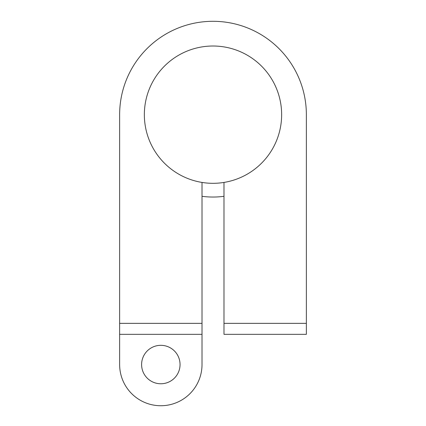 <?xml version="1.0" encoding="UTF-8"?>
<svg xmlns="http://www.w3.org/2000/svg" width="426" height="426" viewBox="0 0 426 426"><rect width="100%" height="100%" fill="white"/><g stroke="black" fill="none" stroke-linecap="round" stroke-linejoin="round"><path stroke-width="0.64" d="M223.985 196.306A82.378 82.378 0 0 1 202.015 196.306M223.985 323.355L223.985 182.429A68.65 68.65 0 0 1 202.015 182.429L202.015 323.355L119.637 323.355L119.637 114.663A93.363 93.363 0 0 1 213 21.3A93.363 93.363 0 0 1 306.363 114.663L306.363 323.355L223.985 323.355L223.985 334.335L306.363 334.335L223.985 334.335M306.363 334.335L306.363 323.355M223.985 182.429A68.65 68.65 0 0 0 216.674 46.114A68.65 68.65 0 0 0 144.744 107.32A68.65 68.65 0 0 0 202.015 182.429M119.637 323.355L119.637 334.335L202.015 334.335L202.015 323.355M202.015 334.335L202.015 364.544A41.189 41.189 0 0 1 160.826 405.733A41.189 41.189 0 0 1 119.637 364.544L119.637 334.335L202.015 334.335M180.049 364.544A19.223 19.223 0 0 1 151.214 381.19A19.223 19.223 0 0 1 151.214 347.898A19.223 19.223 0 0 1 180.049 364.544"/></g></svg>

